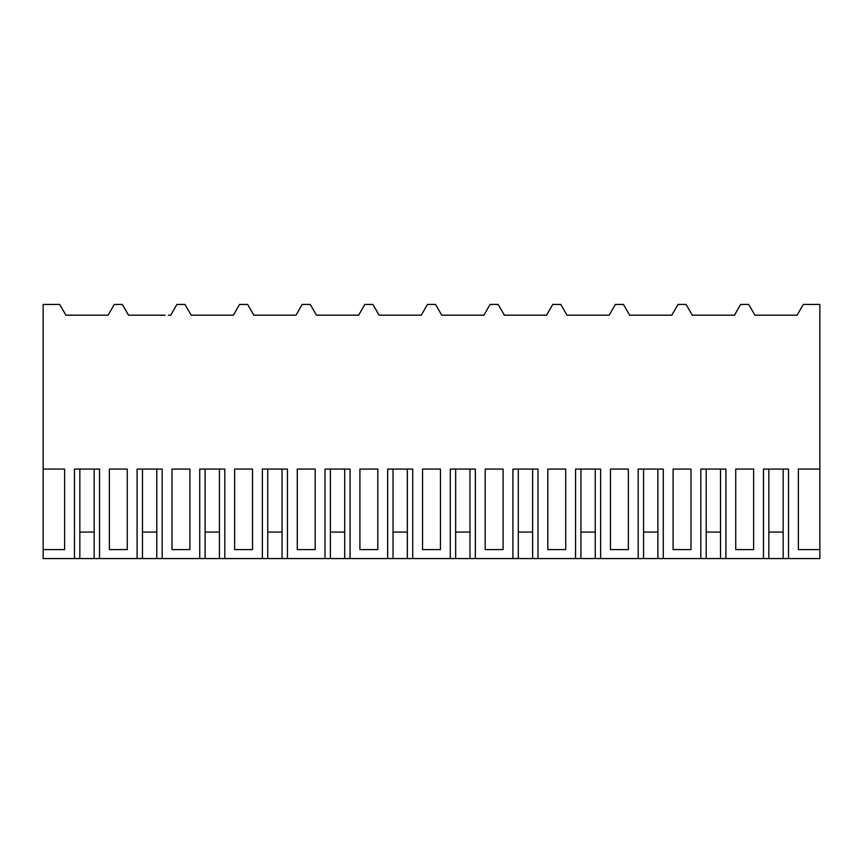 <?xml version="1.0" encoding="UTF-8"?>
<svg xmlns="http://www.w3.org/2000/svg" width="863" height="863" viewBox="0 0 863 863"><rect width="100%" height="100%" fill="white"/><g stroke="black" fill="none" stroke-linecap="round" stroke-linejoin="round"><path stroke-width="1.29" d="M43.15 469.084L64.628 469.084L64.628 549.612L43.15 549.612L43.15 304.434L59.709 304.434L65.901 315.178L108.091 315.178L114.283 304.434L122.341 304.434L128.544 315.178L165.135 315.178M193.474 315.178L191.176 315.178L184.973 304.434L176.926 304.434L170.723 315.178L168.425 315.178M43.15 549.612L43.15 558.566L74.466 558.566L74.466 469.084L99.536 469.084L99.536 558.566L137.098 558.566L137.098 469.084L162.168 469.084L162.168 558.566L199.731 558.566L199.731 469.084L224.801 469.084L224.801 558.566L262.374 558.566L262.374 469.084L287.444 469.084L287.444 558.566L325.006 558.566L325.006 469.084L350.076 469.084L350.076 558.566L387.649 558.566L387.649 469.084L412.719 469.084L412.719 558.566L450.281 558.566L450.281 469.084L475.351 469.084L475.351 558.566L512.924 558.566L512.924 469.084L537.994 469.084L537.994 558.566L575.556 558.566L575.556 469.084L600.626 469.084L600.626 558.566L638.199 558.566L638.199 469.084L663.269 469.084L663.269 558.566L700.832 558.566L700.832 469.084L725.902 469.084L725.902 558.566L706.204 558.566L706.204 469.084M794.791 315.178L797.099 315.178L803.291 304.434L819.85 304.434L819.85 469.084L798.372 469.084L798.372 549.612L819.85 549.612L819.85 558.566L788.534 558.566L788.534 469.084L763.464 469.084L763.464 558.566L725.902 558.566M800.163 309.86L797.099 315.178L757.218 315.178M188.112 309.86L191.176 315.178L233.366 315.178L239.558 304.434L247.616 304.434L253.819 315.178L295.998 315.178L302.201 304.434L310.249 304.434L316.451 315.178L358.641 315.178L364.833 304.434L372.892 304.434L379.094 315.178L421.273 315.178L427.476 304.434L435.524 304.434L441.727 315.178L483.906 315.178L490.108 304.434L498.167 304.434L504.359 315.178L546.549 315.178L552.752 304.434L560.799 304.434L567.002 315.178L609.181 315.178L615.384 304.434L623.442 304.434L629.634 315.178L671.824 315.178L678.027 304.434L686.074 304.434L692.277 315.178L734.456 315.178L740.659 304.434L748.717 304.434L754.909 315.178L760.508 315.178M673.097 469.084L673.097 549.612L690.993 549.612L690.993 469.084L673.097 469.084L690.993 469.084M172.007 469.084L172.007 549.612L189.903 549.612L189.903 469.084L172.007 469.084L189.903 469.084M753.636 469.084L753.636 549.612L735.74 549.612L735.74 469.084L753.636 469.084L735.74 469.084M547.822 469.084L547.822 549.612L565.718 549.612L565.718 469.084L547.822 469.084L565.718 469.084M485.189 549.612L485.189 469.084L503.086 469.084L503.086 549.612L485.189 549.612M610.465 469.084L610.465 549.612L628.361 549.612L628.361 469.084L610.465 469.084L628.361 469.084M234.639 469.084L234.639 549.612L252.535 549.612L252.535 469.084L234.639 469.084L252.535 469.084M368.868 469.084L377.811 469.084L377.811 549.612L359.914 549.612L359.914 469.084L368.868 469.084M109.364 469.084L109.364 549.612L127.26 549.612L127.26 469.084L109.364 469.084L127.26 469.084M306.225 469.084L315.178 469.084L315.178 549.612L297.282 549.612L297.282 469.084L306.225 469.084M431.5 469.084L440.443 469.084L440.443 549.612L422.557 549.612L422.557 469.084L431.5 469.084M125.469 309.86L128.544 315.178L134.132 315.178M173.797 309.86L170.723 315.178M162.168 558.566L156.796 558.566L156.796 469.084L156.796 532.072L142.471 532.072M199.731 558.566L205.114 558.566L205.114 469.084M156.796 558.566L142.471 558.566L142.471 469.084M137.098 558.566L142.471 558.566M130.842 315.178L128.544 315.178M99.536 558.566L79.838 558.566L79.838 469.084M74.466 558.566L79.838 558.566M788.534 558.566L768.847 558.566L768.847 469.084L768.847 532.072L783.162 532.072M663.269 558.566L643.571 558.566L643.571 469.084M600.626 558.566L580.939 558.566L580.939 469.084M537.994 558.566L518.296 558.566L518.296 469.084M475.351 558.566L455.664 558.566L455.664 469.084M412.719 558.566L393.021 558.566L393.021 469.084M350.076 558.566L330.389 558.566L330.389 469.084M287.444 558.566L267.746 558.566L267.746 469.084M224.801 558.566L205.114 558.566M111.154 309.86L108.091 315.178L105.782 315.178M236.43 309.86L233.366 315.178L227.767 315.178M262.374 558.566L267.746 558.566M219.429 558.566L219.429 469.084L219.429 532.072L205.114 532.072M256.117 315.178L253.819 315.178L250.745 309.86M233.366 315.178L231.057 315.178M196.775 315.178L191.176 315.178M299.073 309.86L295.998 315.178L290.41 315.178M325.006 558.566L330.389 558.566M297.282 469.084L315.178 469.084M282.061 558.566L282.061 469.084L282.061 532.072L267.746 532.072M318.749 315.178L316.451 315.178L313.388 309.86M295.998 315.178L293.7 315.178M259.407 315.178L253.819 315.178M361.705 309.86L358.641 315.178L353.043 315.178M387.649 558.566L393.021 558.566M359.914 469.084L377.811 469.084M344.704 558.566L344.704 469.084L344.704 532.072L330.389 532.072M381.392 315.178L379.094 315.178L376.02 309.86M358.641 315.178L356.333 315.178M322.05 315.178L316.451 315.178M424.337 309.86L421.273 315.178L415.675 315.178M450.281 558.566L455.664 558.566M422.557 469.084L440.443 469.084M407.336 558.566L407.336 469.084L407.336 532.072L393.021 532.072M444.024 315.178L441.727 315.178L438.663 309.86M421.273 315.178L418.976 315.178M384.682 315.178L379.094 315.178M486.98 309.86L483.906 315.178L478.318 315.178M512.924 558.566L518.296 558.566M485.189 469.084L503.086 469.084M469.979 558.566L469.979 469.084L469.979 532.072L455.664 532.072M506.667 315.178L504.359 315.178L501.295 309.86M483.906 315.178L481.608 315.178M447.325 315.178L441.727 315.178M549.612 309.86L546.549 315.178L540.95 315.178M575.556 558.566L580.939 558.566M532.611 558.566L532.611 469.084L532.611 532.072L518.296 532.072M569.3 315.178L567.002 315.178L563.927 309.86M546.549 315.178L544.251 315.178M509.957 315.178L504.359 315.178M612.255 309.86L609.181 315.178L603.593 315.178M638.199 558.566L643.571 558.566M595.254 558.566L595.254 469.084L595.254 532.072L580.939 532.072M631.943 315.178L629.634 315.178L626.57 309.86M609.181 315.178L606.883 315.178M572.59 315.178L567.002 315.178M674.888 309.86L671.824 315.178L666.225 315.178M700.832 558.566L706.204 558.566M657.886 558.566L657.886 469.084L657.886 532.072L643.571 532.072M694.575 315.178L692.277 315.178L689.203 309.86M671.824 315.178L669.526 315.178M635.233 315.178L629.634 315.178M737.531 309.86L734.456 315.178L728.868 315.178M763.464 558.566L768.847 558.566M720.529 558.566L720.529 469.084L720.529 532.072L706.204 532.072M734.456 315.178L732.158 315.178M697.865 315.178L692.277 315.178M68.209 315.178L65.901 315.178L62.837 309.86M94.153 558.566L94.153 469.084L94.153 532.072L79.838 532.072M108.091 315.178L102.492 315.178M71.5 315.178L65.901 315.178M783.162 558.566L783.162 469.084M819.85 549.612L819.85 469.084M751.846 309.86L754.909 315.178M791.5 315.178L797.099 315.178"/></g></svg>
